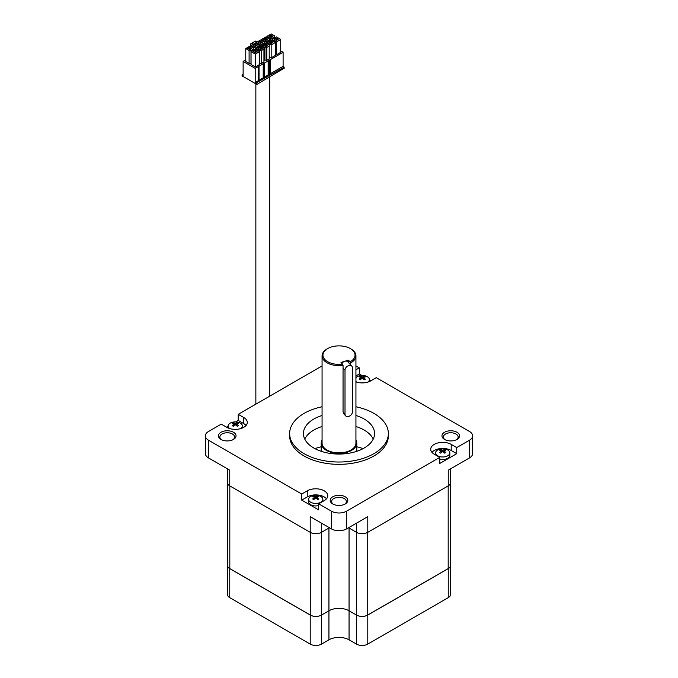 <?xml version="1.0" encoding="UTF-8"?>
<svg xmlns="http://www.w3.org/2000/svg" width="678" height="678" viewBox="0 0 678 678"><rect width="100%" height="100%" fill="white"/><g stroke="black" fill="none" stroke-linecap="round" stroke-linejoin="round"><path stroke-width="1.02" d="M448.251 597.649A8 4.619 0 0 0 450.599 594.377L450.599 565.342A8 4.619 180 0 1 448.251 568.613L367.79 615.065A8 4.619 180 0 1 356.475 615.065L349.06 610.785A14.221 8.212 0 0 0 328.94 610.785A14.221 8.212 180 0 1 349.06 610.785L349.06 639.82L356.475 644.1A8 4.619 0 0 0 367.79 644.1L448.251 597.649L448.251 568.613M328.94 639.82L328.94 610.785L321.525 615.065A8 4.619 180 0 1 310.21 615.065L229.749 568.613A8 4.619 180 0 1 227.401 565.342L227.401 594.377A8 4.619 0 0 0 229.749 597.649L310.21 644.1A8 4.619 0 0 0 321.525 644.1L328.94 639.82A14.221 8.212 180 0 1 349.06 639.82M450.531 538.052A8 4.619 180 0 1 450.599 538.637A8 4.619 180 0 1 450.531 539.213M450.531 564.766A8 4.619 180 0 1 450.599 565.342L450.599 538.637M227.469 539.213A8 4.619 180 0 1 227.401 538.637L227.401 565.342A8 4.619 180 0 1 227.469 564.766M227.401 538.637A8 4.619 180 0 1 227.469 538.052M355.933 377.688A7.111 4.102 180 0 1 359.247 375.849A11.56 11.56 0 0 1 365.273 375.849A7.111 4.102 180 0 1 367.29 376.663A7.111 4.102 180 0 1 369.374 379.561A7.111 4.102 180 0 1 367.857 382.104M356.662 382.104A7.111 4.102 180 0 1 355.933 381.443M365.34 379.188A11.534 6.653 -120 0 0 363.747 377.866L363.747 377.434A11.534 6.653 -60 0 1 365.34 376.917A11.306 8.916 -84.9 0 0 364.23 376.273A11.534 6.653 120 0 0 362.637 376.79L361.882 376.79A11.534 6.653 -120 0 0 360.289 376.273A11.306 8.916 84.9 0 0 359.73 376.57L359.179 376.917A11.534 6.653 60 0 1 360.781 377.434L360.781 377.866A11.534 6.653 120 0 0 359.179 379.188A11.306 2.39 38.8 0 1 360.289 379.824A11.534 6.653 -60 0 1 361.882 378.51L362.637 378.51A11.534 6.653 60 0 1 364.23 379.824A11.306 2.39 -38.8 0 1 365.34 379.188M360.781 377.434L360.781 379.383M363.747 379.383L363.747 377.434M361.323 378.926L360.933 377.934M360.73 377.409L360.289 376.273M363.205 378.926L363.586 377.934M363.789 377.409L364.23 376.273M322.067 365.934L238.232 414.334L243.766 417.521A12.001 6.933 180 0 1 247.284 422.419A12.001 6.933 180 0 1 239.876 428.827A12.001 6.933 180 0 1 226.791 427.326L221.265 424.131L208.502 431.496A10.67 6.161 0 0 0 205.375 435.852A10.67 6.161 0 0 0 208.502 440.208L301.718 494.025L307.253 490.838A12.001 6.933 180 0 1 320.33 489.33A12.001 6.933 180 0 1 327.745 495.737A12.001 6.933 180 0 1 324.228 500.635L318.694 503.83L331.457 511.195A10.67 6.161 0 0 0 346.543 511.195L439.768 457.37L434.234 454.184A12.001 6.933 180 0 1 430.716 449.285A12.001 6.933 180 0 1 438.124 442.878A12.001 6.933 180 0 1 451.209 444.378L456.735 447.573L469.498 440.208A10.67 6.161 0 0 0 472.625 435.852A10.67 6.161 0 0 0 469.498 431.496L376.282 377.68L370.747 380.866A12.001 6.933 180 0 1 355.933 381.858M332.779 503.974L332.779 503.974A8.797 5.085 180 0 1 332.779 496.788A8.797 5.085 180 0 1 345.221 496.788A8.797 5.085 180 0 1 345.221 503.974A8.797 5.085 180 0 1 332.779 503.974M344.678 504.263A7.382 4.263 0 0 0 346.382 501.542A7.382 4.263 0 0 0 344.221 498.533A7.382 4.263 0 0 0 336.178 497.61A7.382 4.263 0 0 0 331.618 501.542A7.382 4.263 0 0 0 333.322 504.263M444.539 439.446L444.539 439.446A8.797 5.085 180 0 1 444.539 432.259A8.797 5.085 180 0 1 456.989 432.259A8.797 5.085 180 0 1 456.989 439.446A8.797 5.085 180 0 1 444.539 439.446M456.447 439.734A7.382 4.263 0 0 0 458.142 437.013A7.382 4.263 0 0 0 455.98 434.005A7.382 4.263 0 0 0 447.946 433.081A7.382 4.263 0 0 0 443.387 437.013A7.382 4.263 0 0 0 445.09 439.734M221.011 439.446L221.011 439.446A8.797 5.085 180 0 1 221.011 432.259A8.797 5.085 180 0 1 233.461 432.259A8.797 5.085 180 0 1 233.461 439.446A8.797 5.085 180 0 1 221.011 439.446M232.91 439.734A7.382 4.263 0 0 0 234.613 437.013A7.382 4.263 0 0 0 232.452 434.005A7.382 4.263 0 0 0 224.41 433.081A7.382 4.263 0 0 0 219.858 437.013A7.382 4.263 0 0 0 221.553 439.734M355.933 406.766A49.358 28.493 180 0 1 373.9 413.377A49.358 28.493 180 0 1 388.358 433.53A49.358 28.493 180 0 1 357.891 459.854A49.358 28.493 180 0 1 304.1 453.675A49.358 28.493 180 0 1 289.642 433.53A49.358 28.493 180 0 1 322.067 406.766M388.358 433.53L388.358 435.852A49.358 28.493 180 0 1 357.891 462.176A49.358 28.493 180 0 1 304.1 456.006A49.358 28.493 180 0 1 289.642 435.852L289.642 433.53M355.933 415.478A35.561 20.526 180 0 1 364.145 419.012A35.561 20.526 180 0 1 374.561 433.53A35.561 20.526 180 0 1 352.611 452.497A35.561 20.526 180 0 1 313.855 448.048A35.561 20.526 180 0 1 303.439 433.53A35.561 20.526 180 0 1 322.067 415.478M373.247 439.047A35.561 20.526 0 0 0 364.145 430.047A35.561 20.526 0 0 0 355.933 426.513M322.067 426.513A35.561 20.526 0 0 0 304.753 439.047M363.077 448.633A46.231 26.688 0 0 0 356.781 446.785M321.219 446.785A46.231 26.688 0 0 0 314.923 448.633M355.933 369.824L359.306 367.874L355.933 365.934M359.306 367.874L359.306 373.976L361.866 375.451M369.374 379.79L370.993 380.722M356.475 523.17L356.475 532.315A8 4.619 180 0 1 356.416 532.281L349.06 528.035A14.221 8.212 0 0 0 348.543 527.755A14.221 8.212 180 0 1 349.06 528.035L356.475 532.315A8 4.619 0 0 0 367.79 532.315L448.251 485.863L448.251 470.185L469.498 457.921A10.67 6.161 0 0 0 472.625 453.565L472.625 435.852M456.735 447.573L456.735 453.675L439.768 463.472L439.768 457.37M227.401 468.829L227.401 482.6A8 4.619 0 0 0 229.749 485.863L310.21 532.315L310.21 516.636L331.457 528.908A10.67 6.161 0 0 0 346.543 528.908L367.79 516.636L367.79 532.315M456.735 453.675L451.209 450.48A12.001 6.933 0 0 0 431.945 452.328M318.694 503.83L318.694 509.924L301.718 500.127L301.718 494.025M205.375 435.852L205.375 453.565A10.67 6.161 0 0 0 208.502 457.921L229.749 470.185L229.749 485.863M326.516 498.779A12.001 6.933 0 0 0 307.253 496.932L301.718 500.127M226.545 427.174L228.172 426.242M235.673 421.902L238.232 420.428L238.232 414.334M246.055 425.47A12.001 6.933 0 0 0 243.766 423.623L238.232 420.428M359.306 373.976L355.933 375.917M448.251 485.863A8 4.619 0 0 0 450.599 482.6L450.599 468.829M227.469 483.177L227.469 565.308A8 4.619 180 0 0 229.808 568.579L310.27 615.031A8 4.619 180 0 0 321.584 615.031L328.94 610.785L328.94 528.035A14.221 8.212 180 0 1 329.457 527.755A14.221 8.212 0 0 0 328.94 528.035L321.584 532.281A8 4.619 180 0 1 321.525 532.315L328.94 528.035L328.94 527.459M310.21 532.315A8 4.619 0 0 0 321.525 532.315L321.525 523.17M352.45 411.792L352.45 367.874A4.221 3.034 137 0 0 351.823 366.154A4.221 3.034 137 0 0 347.644 366.069A4.221 3.034 137 0 0 345.009 370.188L345.009 414.097A4.221 3.034 137 0 0 345.636 415.826A4.221 3.034 137 0 0 349.814 415.911A4.221 3.034 137 0 0 352.45 411.792M351.823 366.154L347.822 361.857A4.221 3.034 137 0 0 341.89 363.391M447.751 449.972A7.111 4.102 180 0 1 449.828 452.879A7.111 4.102 180 0 1 445.438 456.667A7.111 4.102 180 0 1 437.691 455.777A7.111 4.102 180 0 1 435.607 452.879A7.111 4.102 180 0 1 439.708 449.158A11.56 11.56 0 0 1 445.734 449.158A7.111 4.102 180 0 1 447.751 449.972M449.828 452.879L449.828 455.379A7.111 4.102 180 0 1 439.768 459.116M445.793 452.497A11.534 6.653 -120 0 0 444.2 451.175L444.2 450.743A11.534 6.653 -60 0 1 445.793 450.226A11.306 8.916 -84.9 0 0 444.692 449.582A11.534 6.653 120 0 0 443.098 450.107L442.344 450.107A11.534 6.653 -120 0 0 440.751 449.582A11.306 8.916 84.9 0 0 440.183 449.878L439.641 450.226A11.534 6.653 60 0 1 441.234 450.743L441.234 451.175A11.534 6.653 120 0 0 439.641 452.497A11.306 2.39 38.8 0 1 440.751 453.141A11.534 6.653 -60 0 1 442.344 451.819L443.098 451.819A11.534 6.653 60 0 1 444.692 453.141A11.306 2.39 -38.8 0 1 445.793 452.497M441.234 450.743L441.234 452.692M444.2 452.692L444.2 450.743M441.776 452.243L441.395 451.243M441.192 450.726L440.751 449.582M443.658 452.243L444.048 451.243M444.251 450.726L444.692 449.582M450.531 483.177L450.531 565.308A8 4.619 180 0 1 448.192 568.579L367.73 615.031A8 4.619 180 0 1 356.416 615.031L349.06 610.785L349.06 527.459M355.933 439.988A17.781 10.263 180 0 1 356.781 443.107A17.781 10.263 180 0 1 345.805 452.59A17.781 10.263 180 0 1 326.432 450.37A17.781 10.263 180 0 1 321.219 443.107A17.781 10.263 180 0 1 322.067 439.988M345.636 415.826L343.754 413.8L343.051 411.995L343.051 365.357A16.933 9.78 180 0 1 327.025 362.772A16.933 9.78 180 0 1 322.067 355.865L322.067 443.107A16.933 9.78 0 0 0 327.025 450.023A16.933 9.78 0 0 0 345.483 452.141A16.933 9.78 0 0 0 355.933 443.107L355.933 355.865A16.933 9.78 180 0 1 350.975 362.772A16.933 9.78 180 0 1 350.484 363.052L350.484 364.722M343.051 365.357L342.61 364.162A16.043 9.263 180 0 1 324.965 359.628A16.043 9.263 180 0 1 327.652 348.585A16.043 9.263 180 0 1 350.348 348.585L350.975 348.95A16.933 9.78 180 0 1 355.933 355.865M327.025 348.95L327.652 348.585L327.025 348.95A16.933 9.78 180 0 0 322.067 355.865M350.348 348.585A16.043 9.263 180 0 1 350.348 361.688A16.043 9.263 180 0 1 350.051 361.857L348.45 360.137L348.45 362.535M350.484 363.052L350.051 361.857M348.45 360.137L341.009 362.442L342.61 364.162M320.77 496.423A7.111 4.102 180 0 1 322.855 499.33A7.111 4.102 180 0 1 318.465 503.127A7.111 4.102 180 0 1 310.71 502.237A7.111 4.102 180 0 1 308.626 499.33A7.111 4.102 180 0 1 312.728 495.61A11.56 11.56 0 0 1 318.753 495.61A7.111 4.102 180 0 1 320.77 496.423M318.694 505.568A7.111 4.102 180 0 1 310.71 504.737A7.111 4.102 180 0 1 308.626 501.83L308.626 499.33M318.821 498.957A11.534 6.653 -120 0 0 317.219 497.635L317.219 497.194A11.534 6.653 -60 0 1 318.821 496.677A11.306 8.916 -84.9 0 0 317.711 496.042A11.534 6.653 120 0 0 316.118 496.559L315.363 496.559A11.534 6.653 -120 0 0 313.77 496.042A11.306 8.916 84.9 0 0 313.211 496.33L312.66 496.677A11.534 6.653 60 0 1 314.253 497.194L314.253 497.635A11.534 6.653 120 0 0 312.66 498.957A11.306 2.39 38.8 0 1 313.77 499.593A11.534 6.653 -60 0 1 315.363 498.271L316.118 498.271A11.534 6.653 60 0 1 317.711 499.593A11.306 2.39 -38.8 0 1 318.821 498.957M314.253 497.194L314.253 499.144M317.219 499.144L317.219 497.194M314.795 498.694L314.414 497.694M314.211 497.177L313.77 496.042M316.677 498.694L317.067 497.694M317.27 497.177L317.711 496.042M243.131 74.038L242.097 74.766L243.131 75.495L243.131 61.41L245.767 59.884M283.989 68.308L256.835 84.419L242.249 75.995M280.717 50.884L283.107 52.265L283.107 66.342L283.989 67.292L256.081 82.97L256.081 84.419M264.53 77.072L264.53 62.986L269.53 60.189M283.107 52.265L269.53 60.105M243.131 61.41L255.199 68.376L263.903 63.435M264.666 63.173L263.903 63.351M251.046 63.368L249.097 63.41L245.767 61.486L245.767 48.562L250.046 46.096L253.377 48.019L253.377 49.104L250.987 50.486L250.987 63.41M259.598 64.529L255.326 66.995L251.046 64.529L251.046 51.613L255.326 49.147L259.598 51.613L259.598 64.529M256.326 49.723L256.326 48.562L260.606 46.096L263.937 48.019L263.937 62.029L261.547 63.41L259.598 63.368M261.606 46.672L261.606 45.511L265.886 43.045L269.217 44.968L269.217 58.978L266.827 60.359L263.937 59.774M266.886 43.629L266.886 42.468L271.166 39.994L275.438 42.468L275.438 55.384L271.166 57.85L269.217 56.732M272.175 40.578L272.175 39.417L276.446 36.951L280.717 39.417L280.717 52.333L276.446 54.808L275.438 54.223M255.199 68.376L255.199 82.462L256.081 82.97M270.293 73.749L283.107 66.342M264.666 76.995L268.149 74.987L268.149 60.901M259.038 80.241L263.217 77.834L263.217 63.749M255.199 82.462L258.276 80.682L258.276 66.597M253.377 50.265L253.377 49.104M249.097 63.41L249.097 50.486L245.767 48.562M255.326 66.995L255.326 54.079L251.046 51.613M259.598 51.613L255.326 54.079M251.046 46.672L251.046 45.511L255.326 43.045L259.598 45.511L259.598 46.672M255.326 49.147L255.326 47.985L251.046 45.511M259.598 45.511L255.326 47.985M259.666 63.41L259.666 50.486L256.326 48.562M263.937 49.104L261.547 50.486L261.547 63.41M256.326 43.629L256.326 42.468L260.606 39.994L264.878 42.468L264.878 43.629M260.606 46.096L260.606 44.934L256.326 42.468L255.326 43.045M264.878 42.468L260.606 44.934M264.945 60.359L264.945 47.435L261.606 45.511M269.217 46.062L266.827 47.435L266.827 60.359M269.217 41.121L269.217 39.96L266.827 41.341L266.827 43.587M261.606 40.578L261.606 39.417L265.886 36.951L269.217 38.875L269.217 39.96M264.945 43.587L264.945 41.341L261.606 39.417M271.166 57.85L271.166 44.934L266.886 42.468M275.438 42.468L271.166 44.934M274.497 38.07L274.497 36.909L272.107 38.29L272.107 40.544M266.886 37.527L266.886 36.366L271.166 33.9L274.497 35.824L274.497 36.909M270.225 40.544L270.225 38.29L266.886 36.366M276.446 54.808L276.446 41.883L272.175 39.417M280.717 39.417L276.446 41.883M270.158 73.826L269.598 74.216M268.903 74.614L269.471 74.224M268.776 74.622L268.149 74.987M264.666 77.25L263.971 77.462M263.844 77.47L263.217 77.834M258.911 80.318L258.276 80.682M251.394 48.799L249.792 49.579L247.716 48.384L249.733 47.223L251.801 48.418L251.394 48.799M256.674 45.748L255.072 46.528L252.996 45.333L255.013 44.172L257.081 45.367L256.674 45.748M261.954 42.697L260.352 43.485L258.276 42.282L260.293 41.121L262.361 42.316L261.954 42.697M267.234 39.655L265.632 40.434L263.556 39.231L265.573 38.07L267.641 39.273L267.234 39.655M272.514 36.604L270.912 37.383L268.835 36.188L270.853 35.027L272.929 36.222L272.514 36.604M250.987 50.486L249.097 50.486M255.767 50.562L255.013 50.265L252.996 51.426L255.072 52.63L257.081 51.469L255.767 50.562L255.767 52.376M261.547 50.486L259.666 50.486M261.047 47.511L260.293 47.223L258.276 48.384L260.352 49.579L262.361 48.418L261.047 47.511L261.047 49.325M266.827 47.435L264.945 47.435M266.327 44.46L265.573 44.172L263.556 45.333L265.632 46.528L267.641 45.367L266.327 44.46L266.327 46.274M266.827 41.341L264.945 41.341M271.607 41.409L270.853 41.121L268.835 42.282L270.912 43.485L272.929 42.316L271.607 41.409L271.607 43.231M272.107 38.29L270.225 38.29M276.887 38.366L276.132 38.07L274.115 39.231L276.192 40.434L278.209 39.273L276.887 38.366L276.887 40.18M250.801 46.528L250.801 43.773L251.682 43.265L253.309 44.206M257.081 42.028L255.453 41.087L251.682 43.265M260.293 47.223L260.293 49.545M265.573 44.172L265.573 46.494M270.853 41.121L270.853 43.443M276.132 38.07L276.132 40.4M255.013 50.265L255.013 52.587M260.92 47.579L260.92 49.341M266.2 44.536L266.2 46.29M271.48 41.485L271.48 43.248M276.76 38.434L276.76 40.197M255.64 50.63L255.64 52.392M250.987 49.036L250.987 47.943M249.733 47.223L249.733 49.545M256.267 45.985L256.267 44.901M255.013 44.172L255.013 46.494M261.547 42.934L261.547 41.85M260.293 41.121L260.293 43.443M266.827 39.892L266.827 38.799M265.573 38.07L265.573 40.4M272.107 36.841L272.107 35.748M270.853 35.027L270.853 37.349M250.36 47.579L250.36 49.341M255.64 44.536L255.64 46.29M260.92 41.485L260.92 43.248M266.2 38.434L266.2 40.197M271.48 35.392L271.48 37.146M261.547 49.036L261.547 47.943M266.827 45.985L266.827 44.901M272.107 42.934L272.107 41.85M277.387 39.892L277.387 38.799M250.487 49.325L250.487 47.511M255.767 46.274L255.767 44.46M261.047 43.231L261.047 41.409M266.327 40.18L266.327 38.366M271.607 37.129L271.607 35.315M256.267 52.079L256.267 50.994M229.681 428.555A7.111 4.102 180 0 1 228.172 426.021A7.111 4.102 180 0 1 232.266 422.301A11.56 11.56 0 0 1 238.292 422.301A7.111 4.102 180 0 1 240.309 423.114A7.111 4.102 180 0 1 242.393 426.021A7.111 4.102 180 0 1 240.876 428.555M238.359 425.64A11.534 6.653 -120 0 0 236.766 424.318L236.766 423.886A11.534 6.653 -60 0 1 238.359 423.369A11.306 8.916 -84.9 0 0 237.249 422.725A11.534 6.653 120 0 0 235.656 423.25L234.902 423.25A11.534 6.653 -120 0 0 233.308 422.725A11.306 8.916 84.9 0 0 232.749 423.021L232.207 423.369A11.534 6.653 60 0 1 233.8 423.886L233.8 424.318A11.534 6.653 120 0 0 232.207 425.64A11.306 2.39 38.8 0 1 233.308 426.284A11.534 6.653 -60 0 1 234.902 424.962L235.656 424.962A11.534 6.653 60 0 1 237.249 426.284A11.306 2.39 -38.8 0 1 238.359 425.64M233.8 423.886L233.8 425.835M236.766 425.835L236.766 423.886M234.342 425.386L233.952 424.386M233.749 423.869L233.308 422.725M236.224 425.386L236.605 424.386M236.808 423.869L237.249 422.725M367.79 615.065L367.79 644.1M356.475 615.065L356.475 644.1M321.525 615.065L321.525 644.1M310.21 615.065L310.21 644.1M229.749 568.613L229.749 597.649M361.882 378.51L361.882 376.79M362.637 378.51L362.637 376.79M469.498 440.208L469.498 457.921M346.543 511.195L346.543 528.908M451.209 450.48L451.209 444.378M331.457 511.195L331.457 528.908M208.502 440.208L208.502 457.921M307.253 496.932L307.253 490.838M243.766 423.623L243.766 417.521M229.749 470.185L229.749 479.329M343.051 368.078L345.009 370.188M345.009 414.097L343.051 411.995M442.344 451.819L442.344 450.107M443.098 451.819L443.098 450.107M229.808 568.579L229.808 485.897M310.27 615.031L310.27 532.357M321.584 615.031L321.584 532.281M356.416 615.031L356.416 532.281M367.73 615.031L367.73 532.357M448.192 568.579L448.192 485.897M315.363 498.271L315.363 496.559M316.118 498.271L316.118 496.559M242.249 76.436L242.249 74.987M256.835 84.419L256.835 82.97M283.989 68.741L283.989 67.292M234.902 424.962L234.902 423.25M235.656 424.962L235.656 423.25M369.374 379.561L369.374 381.553M360.933 379.248L360.933 377.629M363.586 379.248L363.586 377.629M435.607 452.879L435.607 454.972M441.395 452.557L441.395 450.938M444.048 452.557L444.048 450.938M356.781 451.311L356.781 443.107M321.219 451.311L321.219 443.107M322.855 499.33L322.855 501.423M314.414 499.008L314.414 497.398M317.067 499.008L317.067 497.398M269.717 396.155L269.717 76.978M255.852 404.164L255.852 84.284M284.141 68.52L284.141 67.071M242.097 76.216L242.097 74.766M270.293 74.004L270.293 59.918M268.903 74.8L268.903 60.723M259.038 80.496L259.038 66.419M263.971 77.648L263.971 63.571M269.598 74.402L269.598 60.325M242.393 426.021L242.393 428.004M228.172 426.021L228.172 428.004M233.952 425.699L233.952 424.081M236.605 425.699L236.605 424.081"/></g></svg>
